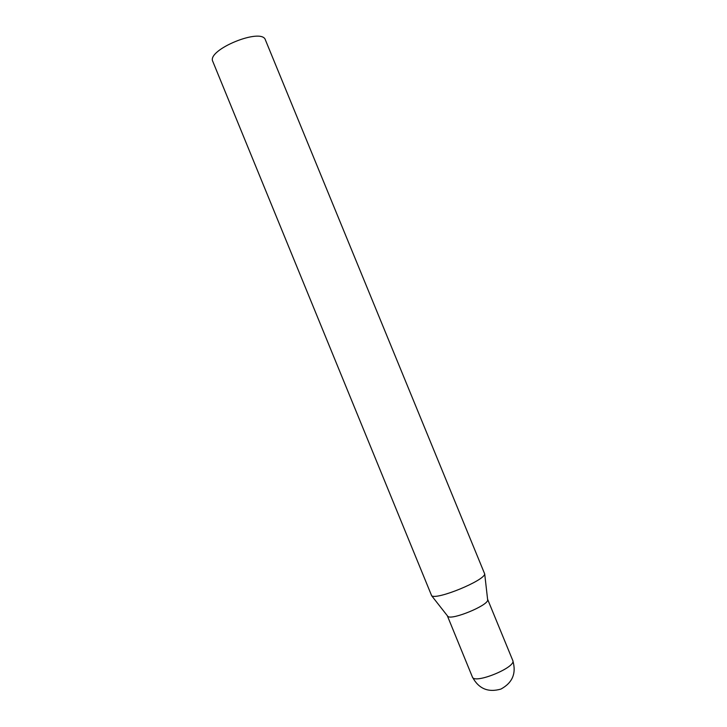 <?xml version="1.0" encoding="UTF-8"?>
<svg xmlns="http://www.w3.org/2000/svg" width="727" height="727" viewBox="0 0 727 727"><rect width="100%" height="100%" fill="white"/><g stroke="black" fill="none" stroke-linecap="round" stroke-linejoin="round"><path stroke-width="1.09" d="M265.41 39.949C261.965 27.072 206.232 49.927 212.829 61.513L431.656 595.749C436.709 600.184 484.227 580.691 484.709 573.985L265.41 39.949M484.709 573.985L487.69 600.157C487.354 605.764 452.094 620.231 447.914 616.469L447.341 615.742M447.35 615.751L431.656 595.749M512.753 660.434C516.861 667.122 474.158 684.634 472.386 676.991C478.648 688.714 488.153 692.74 500.921 689.078C512.59 682.726 516.534 673.175 512.753 660.434L487.653 599.384M447.396 615.896L472.386 676.991"/></g></svg>
